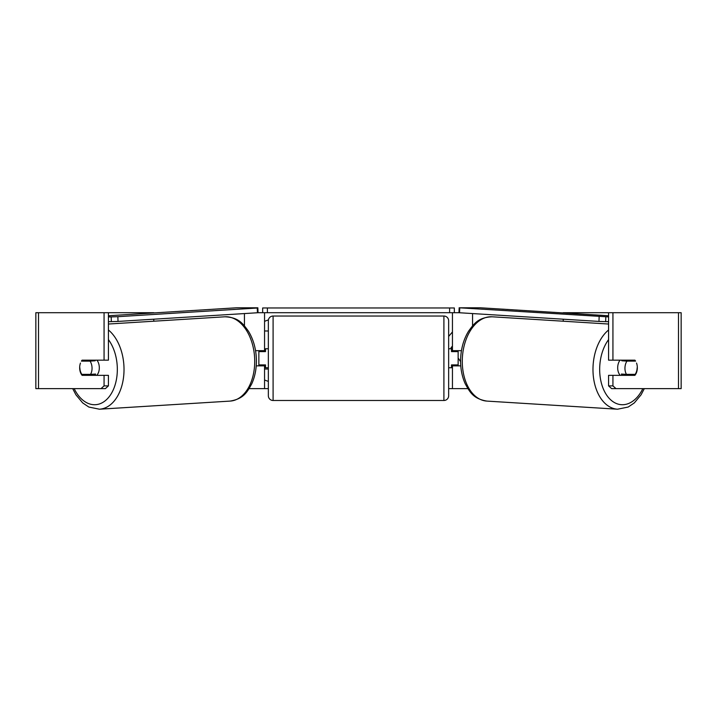 <?xml version="1.0" encoding="UTF-8"?>
<svg xmlns="http://www.w3.org/2000/svg" width="717" height="717" viewBox="0 0 717 717"><rect width="100%" height="100%" fill="white"/><g stroke="black" fill="none" stroke-linecap="round" stroke-linejoin="round"><path stroke-width="1.08" d="M256.229 365.849L264.555 365.849L264.555 364.899M249.122 388.632L264.555 388.632L264.555 365.849M257.555 312.711L262.655 312.711L262.655 307.969L454.345 307.969L454.345 312.711L449.604 312.711L449.604 307.969M258.855 365.849L258.855 350.667M264.555 351.617L264.555 312.711M264.555 350.667L255.548 350.667M153.779 312.935L157.346 312.711M153.779 321.216L153.779 319.199M460.771 365.849L452.445 365.849L452.445 364.899M467.878 388.632L452.445 388.632L452.445 365.849M459.445 312.711L454.345 312.711M458.145 365.849L458.145 364.899L451.495 364.899L451.495 367.749L448.654 367.749M458.145 364.899L458.145 350.667M452.445 351.617L452.445 312.711M452.445 350.667L461.452 350.667M563.221 321.216L563.221 319.199M563.221 312.935L559.654 312.711M620.286 375.341A9.491 6.095 -86.4 0 1 617.696 367.292A9.491 6.095 -86.4 0 1 620.035 360.158M637.162 367.74A9.491 6.095 -86.4 0 1 635.172 374.373L626.461 374.373A9.491 6.095 -86.4 0 1 624.964 367.74A9.491 6.095 -86.4 0 1 626.945 361.108L635.585 361.099A9.491 6.103 -90 0 0 634.895 360.158L612.936 360.158L612.936 312.711L681.15 312.711L681.15 388.632L611.619 388.632L608.572 385.889L608.572 375.341L634.895 375.341A9.491 6.103 -90 0 0 636.535 363.053M622.32 360.158A9.491 6.095 -86.4 0 0 621.863 360.785L626.945 361.108M630.162 360.158A9.491 6.095 -86.4 0 1 630.575 360.785L631.032 360.821M629.867 374.373A9.491 6.095 -86.4 0 1 629.042 375.341M622.338 375.341A9.491 6.095 -86.4 0 1 621.379 374.059L626.461 374.373M621.863 360.785L630.575 360.785M268.418 319.961A32.005 32.005 0 0 0 264.555 321.377M264.555 379.965A32.005 32.005 0 0 0 268.346 381.354M80.465 363.053A9.491 6.103 -90 0 0 79.668 367.749A9.491 6.103 -90 0 0 82.105 375.341L104.064 375.341L104.064 385.889L108.428 385.889L108.428 375.341L104.064 375.341M85.762 374.373A9.491 6.103 -90 0 0 86.47 375.341M452.445 349.762L451.038 347.709L452.445 346.096M460.592 361.619L458.145 358.061M451.495 366.745L452.445 368.144M452.445 331.953L448.654 336.425M108.428 312.711L104.064 312.711L104.064 360.158L108.428 360.158L108.428 312.711L153.779 312.711M563.221 312.711L612.936 312.711M264.555 388.632L268.346 388.632M448.654 388.632L452.445 388.632M608.572 385.889L612.936 385.889L612.936 375.341M612.936 385.889L615.984 388.632M612.936 360.158L608.572 360.158L608.572 312.711M630.53 360.158A9.491 6.103 -90 0 1 631.229 361.108M631.238 374.373A9.491 6.103 -90 0 1 630.53 375.341M108.428 385.889L105.381 388.632L35.85 388.632L35.85 312.711L104.064 312.711M86.47 360.158A9.491 6.103 -90 0 0 85.771 361.108M101.016 388.632L104.064 385.889M104.064 360.158L82.105 360.158A9.491 6.103 -90 0 0 81.415 361.108L90.055 361.108A9.491 6.095 -93.6 0 1 92.036 367.74A9.491 6.095 -93.6 0 1 90.539 374.373L95.621 374.059A9.491 6.095 -93.6 0 1 94.662 375.341M264.555 330.985L268.346 330.985M268.346 369.022L264.555 369.022M273.096 316.036A4.741 4.741 0 0 0 268.346 320.777L268.346 395.748A4.741 4.741 0 0 0 273.096 400.489L443.904 400.489A4.741 4.741 0 0 0 448.654 395.748L448.654 320.777A4.741 4.741 0 0 0 443.904 316.036L273.096 316.036L273.096 400.489M268.346 348.767L265.505 348.767L265.505 351.617L258.855 351.617M258.855 364.899L265.505 364.899L265.505 367.749L268.346 367.749M458.145 351.617L451.495 351.617L451.495 348.767L448.654 348.767M267.396 307.969L267.396 312.711L449.604 312.711M267.396 312.711L262.655 312.711M608.572 316.905L459.149 307.79L480.498 307.79L608.572 315.749M608.572 321.646L605.65 321.646L605.829 316.905M599.143 316.681L598.973 321.422L459.552 312.755L459.731 308.014M459.149 307.79L458.979 312.531L459.552 312.755M598.973 321.422L605.65 321.646M96.714 375.341A9.491 6.095 -93.6 0 0 99.304 367.292A9.491 6.095 -93.6 0 0 96.965 360.158M87.133 374.373A9.491 6.095 -93.6 0 0 87.958 375.341M79.838 367.74A9.491 6.095 -93.6 0 0 81.828 374.373L90.539 374.373M85.968 360.821L86.425 360.785A9.491 6.095 -93.6 0 1 86.838 360.158M90.055 361.108L95.137 360.785A9.491 6.095 -93.6 0 0 94.68 360.158M95.137 360.785L86.425 360.785M108.428 321.646L111.35 321.646L111.171 316.905L117.857 316.681L118.027 321.422L257.448 312.755L257.269 308.014L257.851 307.79L236.502 307.79L108.428 315.749M108.428 316.905L111.171 316.905M117.857 316.681L257.269 308.014M257.851 307.79L258.021 312.531L257.448 312.755M118.027 321.422L111.35 321.646M244.443 325.823L244.443 313.562M472.557 325.823L472.557 313.562M608.572 329.99A42.231 27.112 93.6 0 0 593.022 367.059A42.231 27.112 93.6 0 0 617.552 409.21L628.182 407.041L634.303 402.927L641.079 394.807L644.305 388.632M642.817 388.632A37.481 24.064 -86.4 0 1 615.303 403.026A37.481 24.064 -86.4 0 1 599.708 367.292A37.481 24.064 -86.4 0 1 608.572 339.625M462.322 358.939A42.231 27.112 -86.4 0 1 492.086 316.789C478.212 317.416 474.08 323.654 468.559 331.2C463.72 339.159 461.076 348.354 460.628 358.769C460.332 367.991 461.882 376.362 465.279 383.873C469.832 392.038 473.157 398.751 486.843 401.09A42.231 27.112 -86.4 0 1 462.322 358.939M678.488 388.632L678.488 312.711M38.512 388.632L38.512 312.711M443.904 400.489L443.904 316.036M108.428 329.99A42.231 27.112 86.4 0 1 123.978 367.059A42.231 27.112 86.4 0 1 99.448 409.21L88.818 407.041L82.697 402.927L75.921 394.807L72.695 388.632M74.183 388.632A37.481 24.064 -93.6 0 0 101.697 403.026A37.481 24.064 -93.6 0 0 117.292 367.292A37.481 24.064 -93.6 0 0 108.428 339.625M224.914 316.789C238.788 317.416 242.92 323.654 248.44 331.2C253.28 339.159 255.924 348.354 256.372 358.769C256.668 367.991 255.118 376.362 251.721 383.873C247.168 392.038 243.843 398.751 230.157 401.09A42.231 27.112 -93.6 0 0 254.678 358.939A42.231 27.112 -93.6 0 0 224.914 316.789L108.428 324.03M492.086 316.789L608.572 324.03M486.843 401.09L617.552 409.21M230.157 401.09L99.448 409.21"/></g></svg>
